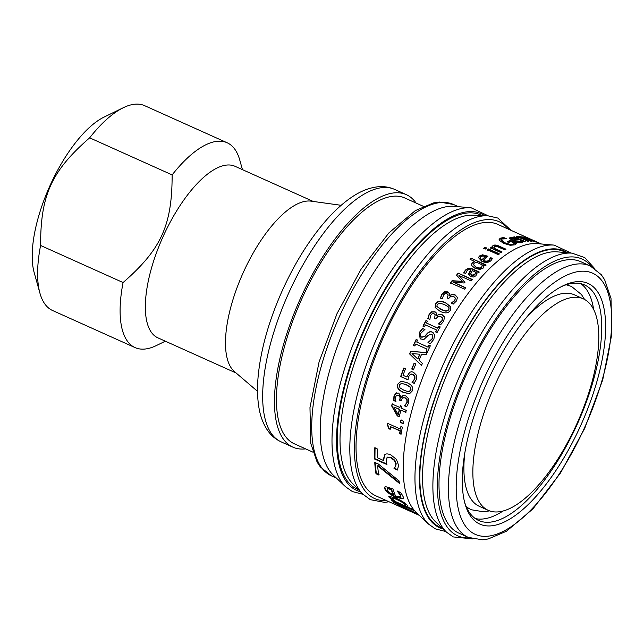 <?xml version="1.0" encoding="UTF-8"?>
<svg xmlns="http://www.w3.org/2000/svg" width="644" height="644" viewBox="0 0 644 644"><rect width="100%" height="100%" fill="white"/><g stroke="black" fill="none" stroke-linecap="round" stroke-linejoin="round"><path stroke-width="0.97" d="M488.297 510.362A115.944 45.297 -65.8 0 1 494.512 386.038A115.944 45.297 -65.8 0 1 583.359 298.864A115.944 45.297 -65.8 0 1 576.509 424.581A115.944 45.297 -65.8 0 1 488.297 510.362L479.337 506.337A115.944 45.297 -65.8 0 1 464.807 453.07M524.924 319.327A115.944 45.297 -65.8 0 1 574.4 294.839L583.359 298.864M312.895 452.144L294.38 443.821A134.749 52.647 -65.8 0 1 301.601 299.331A134.749 52.647 -65.8 0 1 404.867 198.014L423.382 206.338M305.634 448.876A138.396 54.072 -65.8 0 1 292.883 447.153A138.396 54.072 -65.8 0 1 300.305 298.752A138.396 54.072 -65.8 0 1 406.364 194.681A138.396 54.072 -65.8 0 1 416.121 203.069M257.544 391.335L234.44 371.58A94.04 36.74 -65.8 0 1 243.046 273.016A94.04 36.74 -65.8 0 1 311.052 201.145L341.159 205.307M236.09 372.997L157.861 337.834A94.04 36.74 -65.8 0 1 162.908 236.992A94.04 36.74 -65.8 0 1 234.971 166.281L313.201 201.435M165.331 341.191L156.403 345.538A112.289 43.873 -65.8 0 1 135.063 347.591L52.566 310.513A112.289 43.873 -65.8 0 1 39.936 293.189A112.289 43.873 -65.8 0 1 40.588 245.469C40.58 195.027 51.48 171.111 89.645 137.824L172.133 174.902A112.289 43.873 -65.8 0 1 227.131 142.751A112.289 43.873 -65.8 0 1 239.769 160.066L242.442 169.63M172.133 174.902C172.141 225.344 161.242 249.26 123.076 282.547L40.588 245.469M135.063 347.591A112.289 43.873 -65.8 0 1 123.076 282.547M39.936 293.189L34.148 272.476A94.04 36.74 -65.8 0 1 49.773 186.14A94.04 36.74 -65.8 0 1 103.966 117.144L123.302 107.717A112.289 43.873 -65.8 0 1 144.642 105.672L227.131 142.751M89.645 137.824A112.289 43.873 -65.8 0 1 123.302 107.717M418.809 514.846L398.958 506.168A148.788 58.129 -65.8 0 1 397.654 505.419L408.884 510.024L393.999 502.65A148.788 58.129 -65.8 0 1 392.912 501.596L418.882 514.636M414.865 510.99L392.148 500.782A148.788 58.129 -65.8 0 1 391.166 499.631L393.017 500.469L389 497.144L388.759 496.258L396.044 498.118C402.275 501.104 406.203 503.705 407.829 505.91L407.958 507.182L413.883 509.839A148.788 58.129 114.2 0 0 414.865 510.99A148.788 58.129 114.2 0 0 416.394 512.568L428.687 524.192L435.392 528.877L445.889 531.566M571.067 253.068L554.13 245.106L537.281 243.633A148.788 58.129 114.2 0 0 432.8 353.451A148.788 58.129 114.2 0 0 413.883 509.839M395.698 504.703A148.788 58.129 -65.8 0 1 394.386 504.163A148.788 58.129 -65.8 0 1 393.693 503.833A148.788 58.129 -65.8 0 1 393.114 503.544L395.907 504.791A148.788 58.129 114.2 0 0 396.479 505.089A148.788 58.129 114.2 0 0 397.179 505.419L419.397 515.401M541.395 243.987L497.844 224.418A148.788 58.129 114.2 0 0 384.235 335.387A148.788 58.129 114.2 0 0 375.154 495.502A148.788 58.129 114.2 0 0 375.846 495.832L394.386 504.163M538.569 242.772L527.452 238.143A148.788 58.129 114.2 0 0 527.404 238.127L539.342 243.078A148.788 58.129 114.2 0 0 538.569 242.772M537.764 242.514L537.337 242.402M516.689 236.638L518.541 237.475A148.788 58.129 114.2 0 0 518.501 237.475L517.696 238.24L525.23 241.621A148.788 58.129 114.2 0 0 524.272 241.774L513.662 237.008A148.788 58.129 -65.8 0 1 514.612 236.855L516.198 237.564L516.689 236.638L516.504 237.161L517.543 237.62M517.913 237.491L517.736 238.006M516.029 238.071L516.255 236.646L516.504 237.161M522.26 242.152L521.455 242.555C519.45 243.078 516.625 242.555 512.986 240.985L509.34 238.111L510.064 237.612L512.93 237.725L518.179 239.657A148.788 58.129 114.2 0 0 514.129 240.711L519.885 241.862L520.537 240.824A148.788 58.129 -65.8 0 1 520.594 240.816L522.542 241.693L522.26 242.152M514.129 240.711L513.976 241.226L519.724 242.377L520.61 241.355M499.076 246.089L505.959 249.188A148.788 58.129 114.2 0 0 504.872 249.856L496.234 246.201L494.423 246.499L494.004 248.214L501.934 251.772A148.788 58.129 114.2 0 0 500.823 252.545L490.213 247.771A148.788 58.129 -65.8 0 1 491.324 247.006L492.507 247.538L492.378 246.411L493.014 245.557C494.367 244.736 496.387 244.913 499.076 246.089L498.971 246.58L505.862 249.679M488.571 248.946L499.189 253.72A148.788 58.129 114.2 0 0 498.062 254.549L487.452 249.783A148.788 58.129 -65.8 0 1 488.571 248.946L488.498 249.421L499.108 254.195M491.839 259.492L490.857 260.748C488.555 262.712 485.576 262.929 481.937 261.4L478.476 257.632L479.426 255.982L482.565 254.807L487.927 256.24A148.788 58.129 114.2 0 0 483.225 260.369C485.769 261.44 487.79 261.335 489.279 260.055L490.261 257.528A148.788 58.129 -65.8 0 1 490.326 257.471L492.274 258.349L491.839 259.492M483.225 260.369L483.193 260.812C485.737 261.883 487.75 261.778 489.239 260.506L490.156 259.089L490.261 257.528M471.215 258.252L485.987 264.885A148.788 58.129 114.2 0 0 484.835 266.004L483.757 265.521L483.829 266.882L483.089 268.17L479.828 269.425L475.014 268.315L471.69 265.513L471.472 264.467L472.229 262.784L474.644 261.424L470.064 259.363A148.788 58.129 -65.8 0 1 471.215 258.252L485.962 265.32M477.937 273.137L476.818 272.629L476.005 275.745L473.59 277.001L470.555 276.614L468.703 273.772L470.619 269.844L468.542 269.635L466.989 270.802L465.684 273.426A148.788 58.129 114.2 0 0 465.62 273.499L463.801 272.686L465.411 270.086L468.269 268.162L471.843 268.629L479.096 271.889A148.788 58.129 114.2 0 0 477.937 273.137M468.639 274.416L470.957 269.997M449.472 295.62L449.689 295.982L451.79 294.702L455.018 295.008L457.425 297.544L456.483 300.957L453.223 304.105L451.219 303.203A148.788 58.129 -65.8 0 1 451.307 303.083L454.777 300.321L455.316 298.035L453.601 296.345L451.017 296.184L449.19 297.882A148.788 58.129 114.2 0 0 448.691 298.615L447.121 297.906A148.788 58.129 -65.8 0 1 447.516 297.335L448.152 294.92L446.936 293.672L444.932 293.648L443.426 295.008L442.549 298.703A148.788 58.129 114.2 0 0 442.476 298.808L440.472 297.906L441.881 294.131L444.537 291.812L447.942 291.869L449.617 293.801L449.609 295.685L451.718 294.397L454.946 294.694L457.385 297.375M451.404 303.364L454.857 300.619L455.316 298.035M435.586 303.727C437.429 300.82 440.802 300.507 445.688 302.769L450.881 306.898L450.309 310.344C448.498 313.314 445.141 313.668 440.238 311.406L435.127 307.494L435.69 303.984C437.534 301.094 440.899 300.78 445.785 303.042L450.929 307.035M438.701 326.21L440.142 326.862A148.788 58.129 114.2 0 0 437.075 332.505L435.626 331.853A148.788 58.129 -65.8 0 1 436.632 329.994L425.378 324.93A148.788 58.129 114.2 0 0 424.372 326.798L422.931 326.146A148.788 58.129 -65.8 0 1 425.998 320.503L427.447 321.155A148.788 58.129 114.2 0 0 426.425 322.998L437.679 328.054A148.788 58.129 -65.8 0 1 438.701 326.21L440.287 327.063M428.88 345.152L430.321 345.804A148.788 58.129 114.2 0 0 427.536 351.696L426.095 351.052A148.788 58.129 -65.8 0 1 426.996 349.104L415.742 344.049A148.788 58.129 114.2 0 0 414.841 345.989L413.4 345.345A148.788 58.129 -65.8 0 1 416.177 339.444L417.626 340.096A148.788 58.129 114.2 0 0 416.7 342.028L427.954 347.084A148.788 58.129 -65.8 0 1 428.88 345.152L430.506 345.933M422.375 363.393A148.788 58.129 114.2 0 0 421.506 365.478L409.576 353.902A148.788 58.129 -65.8 0 1 410.679 351.374L427.149 352.55A148.788 58.129 114.2 0 0 426.167 354.699L421.587 354.321A148.788 58.129 114.2 0 0 419.019 360.213L422.375 363.393M409.471 372.304L411.669 371.717L413.504 372.24L416.378 375.146L416.33 379.598L414.052 383.317L412.047 382.415A148.788 58.129 -65.8 0 1 412.104 382.262L414.704 378.825L414.68 376.185L412.683 374.357L410.309 374.325L408.707 376.579L407.934 379.823L400.64 376.547A148.788 58.129 -65.8 0 1 403.82 367.99L405.478 368.738A148.788 58.129 114.2 0 0 403.031 375.283L406.799 376.973L409.471 372.304L411.79 371.733M397.686 384.186L401.027 381.216L406.726 382.528C411.717 384.742 413.617 387.495 412.41 390.811L409.568 393.717L403.45 392.47C398.419 390.256 396.495 387.495 397.686 384.186L401.148 381.2M400.898 420.065L403.603 421.281A148.788 58.129 114.2 0 0 403.088 423.655L400.383 422.44A148.788 58.129 -65.8 0 1 400.898 420.065M394.023 468.357L395.231 466.803L395.907 464.171L394.514 460.565L390.707 457.779L387.269 457.433L386.142 460.291L386.77 464.485L374.615 459.027A148.788 58.129 -65.8 0 1 374.752 447.813L377.521 449.053A148.788 58.129 114.2 0 0 377.344 457.715L383.623 460.541L383.486 458.657L385.056 454.535C386.167 453.593 388.099 453.722 390.844 454.922L396.43 459.333L398.636 465.443L397.372 470.048L394.031 468.542A148.788 58.129 -65.8 0 1 394.023 468.357L394.595 467.786M397.678 469.701L394.337 468.196L395.537 466.465L396.205 463.841L394.82 460.251L391.013 457.465L387.575 457.119L387.012 457.602M384.524 454.97L385.056 454.535M401.969 494.536L403.16 496.725L403.313 498.778L396.124 497.434C389.982 494.64 386.191 491.758 384.734 488.788L384.677 487.154L385.643 486.655L392.945 488.893A148.788 58.129 114.2 0 0 395.577 495.961L400.649 496.894L400.568 495.582L397.243 491.09A148.788 58.129 -65.8 0 1 397.211 490.986L400.455 492.443L401.969 494.536M374.76 462.384L378.294 463.978L399.047 480.891A148.788 58.129 114.2 0 0 399.401 483.346L377.674 465.862A148.788 58.129 114.2 0 0 378.769 474.998L375.999 473.751A148.788 58.129 -65.8 0 1 374.76 462.384M400.914 426.505L402.363 427.157A148.788 58.129 114.2 0 0 401.051 434.209L399.61 433.557A148.788 58.129 -65.8 0 1 400.069 430.957L390.594 426.698A148.788 58.129 114.2 0 0 390.135 429.298L388.839 428.719L387.39 424.863A148.788 58.129 -65.8 0 1 387.672 423.366L400.415 429.089A148.788 58.129 -65.8 0 1 400.914 426.505M400.359 405.688L401.88 406.372A148.788 58.129 114.2 0 0 401.397 408.183L406.259 410.373A148.788 58.129 114.2 0 0 405.752 412.321L400.89 410.139A148.788 58.129 114.2 0 0 399.272 416.781L397.276 415.887L391.633 405.881A148.788 58.129 -65.8 0 1 392.116 404.013L399.876 407.499A148.788 58.129 -65.8 0 1 400.359 405.688M401.196 397.388L402.733 395.722L405.672 395.827L408.441 398.62L408.626 402.999L406.573 406.791L404.569 405.889A148.788 58.129 -65.8 0 1 404.609 405.744L406.952 402.387L406.847 399.699L404.899 397.863L402.572 397.863L401.389 399.956A148.788 58.129 114.2 0 0 401.14 400.826L399.57 400.125A148.788 58.129 -65.8 0 1 399.763 399.441C400.318 397.469 399.835 396.068 398.314 395.239L396.535 395.36L395.553 397.034L395.738 401.309A148.788 58.129 114.2 0 0 395.698 401.429L393.693 400.528L393.959 396.141L395.722 393.259L398.749 393.057L401.196 397.388L403.233 395.529M403.2 397.581L402.572 397.863M397.147 395.078L396.535 395.36M414.116 363.144L415.831 363.916A148.788 58.129 114.2 0 0 413.464 369.801L411.749 369.028A148.788 58.129 -65.8 0 1 414.116 363.144M434.587 334.8L433.871 339.251L430.321 343.687L427.962 342.624A148.788 58.129 -65.8 0 1 428.027 342.479L432.172 338.663L432.204 334.751L431.512 334.292L428.405 335.146L423.905 339.477L420.138 338.873L419.341 332.441L422.545 328.44L424.79 329.446A148.788 58.129 114.2 0 0 424.71 329.591L421.039 333.037C420.13 335.025 420.355 336.385 421.707 337.134L424.887 336.168L427.189 333.447C428.832 331.716 430.53 331.274 432.285 332.111L434.587 334.8M421.329 336.917L421.884 337.271L425.056 336.313L427.358 333.6C429.001 331.885 430.691 331.443 432.446 332.28L433.678 333.125M438.741 324.061L442.13 320.857L442.581 318.369L440.713 316.389L438.161 316.301L436.415 318.2A148.788 58.129 114.2 0 0 435.948 319.005L434.378 318.305A148.788 58.129 -65.8 0 1 434.74 317.669L435.119 314.634L434.048 313.741L432.076 313.789L430.643 315.302L429.902 319.311A148.788 58.129 114.2 0 0 429.838 319.424L427.825 318.522L429.089 314.417L431.633 311.817L434.99 311.752L436.415 313.04L436.753 315.818L438.789 314.344L441.985 314.546L444.432 317.21L443.7 321.259L440.601 324.761L438.596 323.86A148.788 58.129 -65.8 0 1 438.677 323.723L441.993 320.64L442.299 317.782M444.127 316.478L444.432 317.21M458.214 273.128L472.358 279.48A148.788 58.129 114.2 0 0 471.142 280.929L458.963 275.447L464.871 282.072A148.788 58.129 114.2 0 0 464.139 282.99L453.513 282.249L465.701 287.723A148.788 58.129 114.2 0 0 464.582 289.18L450.438 282.821A148.788 58.129 -65.8 0 1 452.072 280.695L462.207 281.372L456.532 275.141A148.788 58.129 -65.8 0 1 458.214 273.128L472.382 279.858M485.029 247.264L486.888 248.101A148.788 58.129 114.2 0 0 485.616 249.043L483.757 248.206A148.788 58.129 -65.8 0 1 485.029 247.264L484.956 247.739L486.808 248.568M516.061 244.02L514.959 244.817L510.257 245.284L503.648 243.343L499.374 240.389L499.14 239.31L500.299 238.216L502.207 237.781L504.18 237.725L506.442 238.747A148.788 58.129 114.2 0 0 506.353 238.779L501.797 239.005L501.113 239.64L504.759 242.748L509.806 244.309L513.292 244.1L514.516 243.215L510.861 241.572A148.788 58.129 114.2 0 0 508.969 242.345L507.319 241.597A148.788 58.129 -65.8 0 1 510.273 240.437L516.448 243.215L516.061 244.02M534.753 241.717A148.788 58.129 114.2 0 0 533.916 241.572L523.846 237.314L531.88 241.339A148.788 58.129 114.2 0 0 530.994 241.291L520.891 237.129L520.94 237.717L528.877 241.283A148.788 58.129 114.2 0 0 527.959 241.331L517.349 236.557A148.788 58.129 -65.8 0 1 518.259 236.517L524.329 237.145L534.753 241.717M523.846 237.314L523.854 238.079M520.891 237.129L520.803 238.111M519.289 237.435L519.249 236.847M522.526 237.531L522.236 236.92M535.905 241.903L532.008 240.011L535.953 241.597M514.443 237.362L514.612 236.855M520.424 241.331L522.373 242.208M520.61 241.363L520.449 241.87M515.417 239.061L518.009 240.18M509.348 238.393L512.825 238.256M511.32 238.803L510.982 239.512L512.616 240.614A148.225 57.912 -65.8 0 1 515.707 239.769L515.868 239.254L513.405 238.377L511.473 238.288L511.135 238.996L512.769 240.099A148.788 58.129 -65.8 0 1 515.868 239.254M512.616 240.614L512.769 240.099M510.982 239.512L511.473 238.288M512.769 238.24L512.93 237.725M492.346 246.668L492.918 246.04C494.27 245.227 496.283 245.404 498.971 246.58M490.132 248.254L491.235 247.489L492.419 248.012L492.507 247.538M493.908 247.481L493.916 248.689L501.853 252.255M491.235 247.489L491.324 247.006M493.916 248.689L494.004 248.214M487.379 250.25L488.498 249.421M490.269 257.93L492.217 258.808M490.156 259.089L490.205 257.986L490.156 259.089M478.476 257.85L479.378 256.425L482.517 255.257L487.878 256.69M480.223 257.93L480.263 258.735L481.825 260.2A148.225 57.912 -65.8 0 1 485.407 257.02L485.455 256.57L482.936 255.942L480.827 256.698L480.303 258.292L481.865 259.757A148.788 58.129 -65.8 0 1 485.455 256.57M481.825 260.2L481.865 259.757M480.263 258.735L480.183 258.147M482.517 255.257L482.565 254.807M470.04 259.79L471.191 258.679M471.472 264.668L472.213 263.203L474.644 261.424M483.757 265.521L483.813 267.3M473.517 264.652L476.166 267.469C478.685 268.637 480.505 268.661 481.648 267.558L482.235 265.272M482.259 264.845L476.125 262.092L474.065 263.324L473.509 264.442L476.174 267.059C478.693 268.218 480.521 268.25 481.664 267.139L482.259 264.845L482.3 265.811M476.89 274.352L476.818 272.629M463.817 273.064L465.427 270.48L468.277 268.564L471.843 269.031L479.096 272.291M468.655 274.602L468.719 274.159M470.764 273.507L471.633 275.568L474.781 274.932L475.425 272.967M470.627 274.094L470.756 273.112L471.617 275.181L474.773 274.537L475.425 272.766L475.328 271.961L472.382 270.641L470.756 273.112M447.21 298.196L448.184 295.081M440.56 298.188L441.969 294.429L444.618 292.118L448.015 292.183L449.649 293.962M435.183 307.615L435.69 303.984M436.962 306.544L441.502 309.788L446.051 311.245L448.852 309.901L449.077 307.904M448.739 309.643L449.029 307.768L448.514 306.987L444.513 304.572L439.876 303.123L437.155 304.435L436.898 306.423L441.39 309.539L445.938 310.996L448.852 309.901M426.425 322.998L437.831 328.247L438.846 326.411M423.092 326.323L426.151 320.704L427.592 321.356M435.787 332.03L436.632 329.994M416.7 342.028L428.139 347.205L429.065 345.281M413.593 345.442L416.362 339.573L417.811 340.225M426.288 351.149L426.996 349.104M421.723 365.534L409.777 353.975L410.88 351.455L427.342 352.654M417.658 358.925L417.867 358.99A148.225 57.912 -65.8 0 1 419.936 354.248L412.023 353.556L417.658 358.925A148.788 58.129 -65.8 0 1 419.735 354.16M406.799 376.973L409.705 372.321M408.175 379.807L400.89 376.531L404.046 368.006M414.293 383.301L412.289 382.399L414.945 378.817L414.913 376.193L412.909 374.365L411.588 374.035M409.697 393.685L403.708 392.405C398.676 390.192 396.752 387.438 397.936 384.146M408.811 391.689L411.097 390.055L410.365 387.1L406.251 384.613L401.14 383.285M409.343 391.665L408.554 391.745L410.84 390.103L410.123 387.141L406.002 384.645L401.26 383.269M401.735 383.236L399.256 384.895L399.988 387.881L404.126 390.361L408.554 391.745M403.369 423.486L400.665 422.271L401.18 419.904M383.623 460.541L384.685 454.825M387.068 464.139L374.921 458.681L375.058 447.508M387.575 457.119L387.157 457.433M409.536 510.04L408.988 509.806M393.017 500.469L393.283 499.977L388.992 496.073M414.012 510L392.26 500.122M405.551 506.095L405.301 504.92C404.311 503.503 401.623 501.781 397.227 499.752C393.049 497.868 391.319 497.53 392.043 498.73L395.505 501.579L405.551 506.095L405.575 504.445C404.585 503.028 401.896 501.314 397.501 499.277C393.323 497.393 391.592 497.055 392.309 498.255M392.132 497.675L392.043 498.73M392.405 500.291L392.148 500.782M400.649 496.894L400.858 495.139L398.322 491.485M403.426 498.528L396.398 496.975C390.264 494.181 386.472 491.3 385.023 488.345L384.854 486.953M393.299 494.946L393.581 494.487A148.225 57.912 -65.8 0 1 391.52 489.215L388.171 488.216L387.149 488.957L387.881 488.659L387.213 489.987L389.419 492.571L393.299 494.946A148.788 58.129 -65.8 0 1 391.23 489.649L387.881 488.659L388.171 488.216M391.52 489.215L391.23 489.649M399.328 492.652L399.038 493.087M379.066 474.604L376.297 473.356L375.066 462.03M399.707 482.96L377.972 465.499L377.674 465.862M400.415 429.089L401.204 426.328M390.425 429.089L389.129 428.51L387.68 424.67L387.962 423.172M401.349 434L399.908 433.356L400.359 430.756L390.594 426.698M399.876 407.499L400.624 405.575M399.554 416.628L397.557 415.734L391.906 405.76L392.389 403.893M406.026 412.2L400.89 410.139M398.113 414.519L398.394 414.374A148.225 57.912 -65.8 0 1 399.642 409.326L393.838 406.976L398.113 414.519A148.788 58.129 -65.8 0 1 399.369 409.455L393.838 406.976M401.405 400.737L399.835 400.029L400.029 399.344C400.584 397.38 400.093 395.988 398.572 395.166L396.801 395.279M406.847 406.686L404.843 405.784L407.217 402.299L407.113 399.618L405.165 397.783L402.838 397.783M395.971 401.325L393.967 400.423L394.225 396.052L396.744 392.776M413.69 369.825L411.975 369.052L414.334 363.192M421.418 336.989L421.884 337.271M420.226 338.937L419.518 332.594L422.706 328.609L424.951 329.615M428.139 342.753L432.341 338.816L432.285 334.832M434.515 318.514L435.183 314.755M442.581 318.369L442.364 317.894M436.616 315.753L438.91 314.578L442.106 314.787L444.183 316.598M427.97 318.732L429.218 314.642L431.762 312.05L435.111 311.986L436.471 313.161M456.564 275.503L458.238 273.499M450.494 283.159L452.12 281.042L462.207 281.372M453.513 282.249L465.749 288.069M458.963 275.447L464.912 282.434M483.684 248.673L484.956 247.739M507.182 242.104L510.129 240.953L516.303 243.73M501.096 239.906L504.63 243.247L509.678 244.817L513.163 244.607L514.516 243.215M499.108 239.56L502.062 238.296L504.92 238.634M510.129 240.953L510.273 240.437M509.678 244.817L509.806 244.309M504.035 238.24L504.18 237.725M502.062 238.296L502.207 237.781M522.163 237.097L524.119 237.66M519.281 236.887L520.69 237.161M520.698 237.644L520.755 238.24M523.644 237.829L523.765 238.304M488.08 215.756L471.166 207.811L454.31 206.338A148.788 58.129 114.2 0 0 348.002 320.189A148.788 58.129 114.2 0 0 333.431 475.272L345.723 486.896L352.421 491.581L362.894 494.27M590.234 265.948L580.808 261.706A148.788 58.129 114.2 0 0 467.198 372.683A148.788 58.129 114.2 0 0 458.117 532.789A148.788 58.129 114.2 0 0 458.818 533.119L468.244 537.362L482.235 539.793L488.289 538.939L506.474 531.228L532.926 508.905L560.578 472.865L584.72 428.341L602.72 379.871L611.8 334.26L611.003 298.438L604.644 279.729L601.255 274.674L590.234 265.948A148.788 58.129 114.2 0 0 476.624 376.917A148.788 58.129 114.2 0 0 467.544 537.032A148.788 58.129 114.2 0 0 468.244 537.362M479.241 523.822A131.94 51.552 114.2 0 0 591.329 399.047A131.94 51.552 114.2 0 0 562.977 285.831A131.94 51.552 114.2 0 0 486.936 382.633A131.94 51.552 114.2 0 0 465.016 503.769A131.94 51.552 114.2 0 0 479.241 523.822M561.471 286.596A129.138 50.449 -65.8 0 1 584.535 284.93A129.138 50.449 -65.8 0 1 577.612 423.398A129.138 50.449 -65.8 0 1 478.653 520.497A129.138 50.449 -65.8 0 1 478.049 520.207A129.138 50.449 -65.8 0 1 464.59 502.135M475.28 518.557A129.138 50.449 114.2 0 0 503.053 511.014M593.639 309.466A129.138 50.449 114.2 0 0 580.848 283.69M292.883 447.153L281.098 441.856A138.396 54.072 -65.8 0 1 288.52 293.455A138.396 54.072 -65.8 0 1 394.579 189.384L406.364 194.681M531.904 240.228L532.089 239.818M519.724 242.377L519.885 241.862M517.035 239.737L517.204 239.222M509.903 238.127L510.064 237.612M492.918 246.04L493.014 245.557M489.239 260.506L489.279 260.055M486.904 256.256L486.953 255.797M479.378 256.425L479.426 255.982M481.648 267.558L481.664 267.139M476.166 267.469L476.174 267.059M472.213 263.203L472.229 262.784M471.843 269.031L471.843 268.629M468.277 268.564L468.269 268.162M389.266 496.661L389 497.144M397.501 499.277L397.227 499.752M405.575 504.445L405.301 504.92M400.858 495.139L400.568 495.582M385.023 488.345L384.734 488.788M396.398 496.975L396.124 497.434M513.163 244.607L513.292 244.1M504.63 243.247L504.759 242.748M500.163 238.723L500.299 238.216M508.51 229.208A151.767 59.296 114.2 0 0 389.644 321.324A151.767 59.296 114.2 0 0 373.914 498.214A151.767 59.296 114.2 0 0 386.513 500.621M511.095 230.375L497.82 218.058L487.629 215.74A154.399 60.327 114.2 0 0 378.656 333.97A154.399 60.327 114.2 0 0 362.58 493.956L370.324 499.672L384.484 502.352L389.097 501.789M487.629 215.74L472.825 215.16A148.788 58.129 114.2 0 0 367.813 329.092A148.788 58.129 114.2 0 0 352.324 483.266L362.58 493.956M481.793 215.507A150.366 58.749 114.2 0 0 366.476 325.51A150.366 58.749 114.2 0 0 356.583 488.885A150.366 58.749 114.2 0 0 358.531 489.738M484.61 215.619A151.726 59.28 114.2 0 0 367.402 322.233A151.726 59.28 114.2 0 0 356.019 490.124A151.726 59.28 114.2 0 0 360.487 491.774M471.166 207.811A154.399 60.327 114.2 0 0 360.841 325.961A154.399 60.327 114.2 0 0 345.723 486.896M554.13 245.106A154.399 60.327 114.2 0 0 443.805 363.248A154.399 60.327 114.2 0 0 428.687 524.192M567.332 252.746A151.726 59.28 114.2 0 0 450.204 359.875A151.726 59.28 114.2 0 0 438.983 527.412A151.726 59.28 114.2 0 0 443.161 528.99M565.923 252.617A151.09 59.031 114.2 0 0 449.713 361.526A151.09 59.031 114.2 0 0 439.248 526.832A151.09 59.031 114.2 0 0 442.138 528.016M594.364 268.242L584.8 257.64L572.049 253.156L557.285 251.86A149.48 58.403 114.2 0 0 450.47 366.243A149.48 58.403 114.2 0 0 435.835 522.059L446.606 532.242L453.304 536.927L472.704 538.915M572.049 253.156A154.399 60.327 114.2 0 0 461.724 371.298A154.399 60.327 114.2 0 0 446.606 532.242M591.442 266.519A151.726 59.28 114.2 0 0 472.616 358.636A151.726 59.28 114.2 0 0 456.902 535.47A151.726 59.28 114.2 0 0 469.476 537.877M474.588 534.037A143.169 55.939 114.2 0 0 607.147 359.996A143.169 55.939 114.2 0 0 520.135 317.275A143.169 55.939 114.2 0 0 474.588 534.037M330.839 475.586A148.788 58.129 114.2 0 0 331.539 475.908L320.334 466.94L317.13 462.126L310.77 443.418L309.973 407.596L319.062 361.984L337.053 313.515L361.195 268.991L388.847 232.951L415.3 210.628L433.484 202.916L439.538 202.063L453.529 204.494A148.788 58.129 114.2 0 0 339.919 315.471A148.788 58.129 114.2 0 0 330.839 475.586M281.098 441.856C275.865 439.441 271.535 435.859 268.089 431.11C263.316 424.388 260.216 416.233 258.767 406.638C257.238 396.825 257.125 385.812 258.421 373.584C261.295 347.857 269.047 320.656 281.686 291.974C294.735 262.857 310.07 238.401 327.691 218.606C336.023 209.348 344.403 201.958 352.815 196.452C361.204 190.89 369.624 187.67 378.068 186.776C383.848 186.229 389.354 187.098 394.579 189.384M584.591 299.476L581.468 294.558L571.51 286.459L566.245 284.745M466.377 506.933L471.158 509.742L483.813 511.811L489.569 510.877M536.074 242.329L536.299 241.814M531.783 240.526L532.008 240.011M517.301 238.232L517.478 237.708M510.853 239.093L511.014 238.586M493.843 247.69L493.932 247.207M490.229 258.655L490.277 258.188M473.493 264.853L473.509 264.442M475.433 273.169L475.425 272.766M500.984 240.148L501.113 239.64M520.457 237.733L520.65 237.217M523.411 237.869L523.612 237.354M331.539 475.908L336.434 478.114M453.529 204.494L458.423 206.7"/></g></svg>
